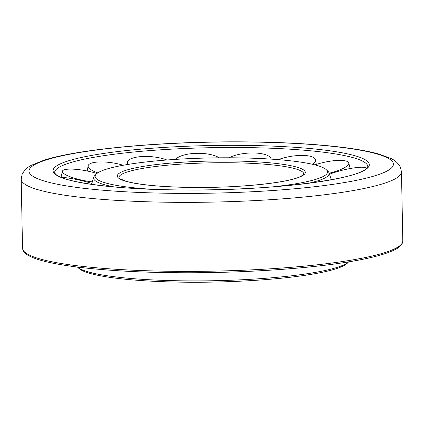 <?xml version="1.0" encoding="UTF-8"?>
<svg xmlns="http://www.w3.org/2000/svg" width="424" height="424" viewBox="0 0 424 424"><rect width="100%" height="100%" fill="white"/><g stroke="black" fill="none" stroke-linecap="round" stroke-linejoin="round"><path stroke-width="0.64" d="M151.347 189.263A116.218 16.266 178.9 0 1 96.237 174.11A116.218 16.266 178.9 0 1 97.006 173.427A116.218 16.266 178.9 0 1 213.404 157.892A116.218 16.266 178.9 0 1 326.295 169.69L327.895 171.201A117.803 16.488 178.9 0 1 328.998 172.791A117.803 16.488 178.9 0 1 327.206 176.548A117.803 16.488 178.9 0 1 308.561 183.248M114.485 186.973A117.803 16.488 178.9 0 1 93.662 177.312A117.803 16.488 178.9 0 1 94.7 175.674L96.237 174.11M326.295 169.69A116.218 16.266 178.9 0 1 325.616 174.969A116.218 16.266 178.9 0 1 271.811 186.947M348.608 261.878A137.217 19.202 178.9 0 1 347.95 262.44A137.217 19.202 178.9 0 1 211.353 280.768A137.217 19.202 178.9 0 1 77.481 267.083M348.623 261.873L347.314 263.209A135.632 18.985 178.9 0 1 346.419 263.998A135.632 18.985 178.9 0 1 210.574 282.13A135.632 18.985 178.9 0 1 78.827 268.36L77.47 267.083M60.886 177.206A23.405 3.191 -168.3 0 1 91.876 183.459M92.331 181.896A23.405 5.019 -169 0 1 62.37 171.264A23.405 5.019 -169 0 1 63.918 169.934A23.405 5.019 -169 0 1 96.953 173.474M97.774 172.875A23.405 6.604 -171.4 0 1 88.144 165.779A23.405 6.604 -171.4 0 1 94.245 162.44A23.405 6.604 -171.4 0 1 123.167 165.259M128.016 164.422A23.405 7.733 -175.2 0 1 127.428 162.339A23.405 7.733 -175.2 0 1 140.381 156.652A23.405 7.733 -175.2 0 1 166.892 160.002M175.785 159.376A23.405 8.242 -179.8 0 1 196.1 153.345A23.405 8.242 -179.8 0 1 219.192 157.818M229.061 157.786A23.405 8.072 175.3 0 1 253.875 152.974A23.405 8.072 175.3 0 1 271.122 159.127M278.314 159.647A23.405 7.245 170.9 0 1 305.905 155.582A23.405 7.245 170.9 0 1 315.424 159.731A23.405 7.245 170.9 0 1 312.35 164.263M314.937 164.888A23.405 5.872 167.8 0 1 345.163 160.823A23.405 5.872 167.8 0 1 348.772 162.98A23.405 5.872 167.8 0 1 329.141 173.231M329.474 174.232A23.405 4.134 166.3 0 1 366.347 167.983A23.405 4.134 166.3 0 1 366.643 168.28M227.942 162.726A92.443 12.937 178.9 0 1 303.769 173.994C303.144 174.142 305.683 173.787 299.689 176.888C286.502 182.988 238.569 187.906 194.468 187.45C162.487 187.095 139.602 185.007 125.806 181.191L120.05 178.774L118.916 177.545A92.443 12.937 178.9 0 1 120.416 175.154A92.443 12.937 178.9 0 1 227.942 162.726M303.796 174.821A94.027 13.16 178.9 0 1 194.431 187.466A94.027 13.16 178.9 0 1 118.826 173.575A94.027 13.16 178.9 0 1 228.197 160.934A94.027 13.16 178.9 0 1 303.796 174.821M182.792 189.973A158.152 22.133 178.9 0 1 55.634 166.616A158.152 22.133 178.9 0 1 239.581 145.347A158.152 22.133 178.9 0 1 366.739 168.71A158.152 22.133 178.9 0 1 182.792 189.973M239.343 147.515A156.615 21.921 178.9 0 1 367.698 165.832L367.756 166.224C368.392 178.218 272.86 191.155 182.829 189.957C112.652 189.772 55.321 181.382 54.68 172.234L54.723 171.842A156.615 21.921 178.9 0 1 57.182 168.572A156.615 21.921 178.9 0 1 239.343 147.515M402.8 240.885A190.175 26.617 178.9 0 1 399.71 245.798A190.175 26.617 178.9 0 1 178.515 271.365A190.175 26.617 178.9 0 1 22.525 248.188L21.2 179.156A190.175 26.617 178.9 0 0 177.19 202.338A190.175 26.617 178.9 0 0 398.385 176.766A190.175 26.617 178.9 0 0 401.475 171.853L402.8 240.885L402.429 242.957C401.263 245.697 398.364 248.13 393.737 250.255C383.985 254.845 367.582 258.937 344.526 262.53C301.687 269.261 237.912 273.189 178.79 272.727C111.141 272.346 52.767 266.304 32.272 257.341C27.396 255.365 24.301 253.011 22.986 250.277L22.525 248.188M243.911 141.95A182.251 25.509 178.9 0 1 390.44 168.869A182.251 25.509 178.9 0 1 178.462 193.376A182.251 25.509 178.9 0 1 31.933 166.457A182.251 25.509 178.9 0 1 243.911 141.95M93.662 177.312L91.616 184.361M328.998 172.791L331.308 179.76M21.2 179.156L22.101 174.434C24.338 170.119 27.576 167.014 31.811 165.111L43.608 160.341C78.069 148.909 164.019 141.203 244.113 141.87C275.939 142.104 304.347 143.439 329.342 145.882C349.959 147.918 366.294 150.589 378.341 153.907L390.324 158.226C394.633 159.965 397.988 162.943 400.389 167.167L401.475 171.853M315.424 159.731L316.299 164.438M348.772 162.98L350.113 168.535M127.428 162.339L127.179 164.56M88.144 165.779L87.222 170.994M62.37 171.264L61.061 177.216"/></g></svg>
